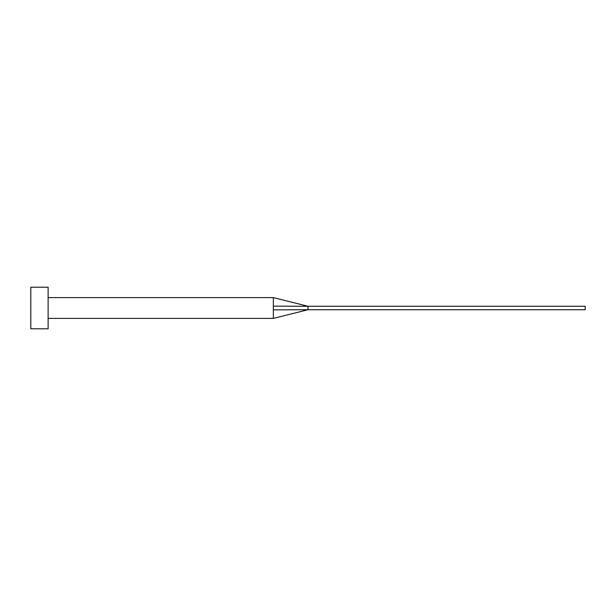 <?xml version="1.0" encoding="UTF-8"?>
<svg xmlns="http://www.w3.org/2000/svg" width="616" height="616" viewBox="0 0 616 616"><rect width="100%" height="100%" fill="white"/><g stroke="black" fill="none" stroke-linecap="round" stroke-linejoin="round"><path stroke-width="0.92" d="M273.35 308L273.35 318.395L273.35 309.863L308 309.733L308 306.267L273.35 306.144L273.35 308M48.125 308L48.125 328.79L30.8 328.79L30.8 287.21L48.125 287.21L48.125 308M48.125 297.605L273.35 297.605L273.35 306.144M273.35 297.605L308 306.267L585.2 306.267L585.2 309.733L308 309.733L273.35 318.395L48.125 318.395"/></g></svg>
